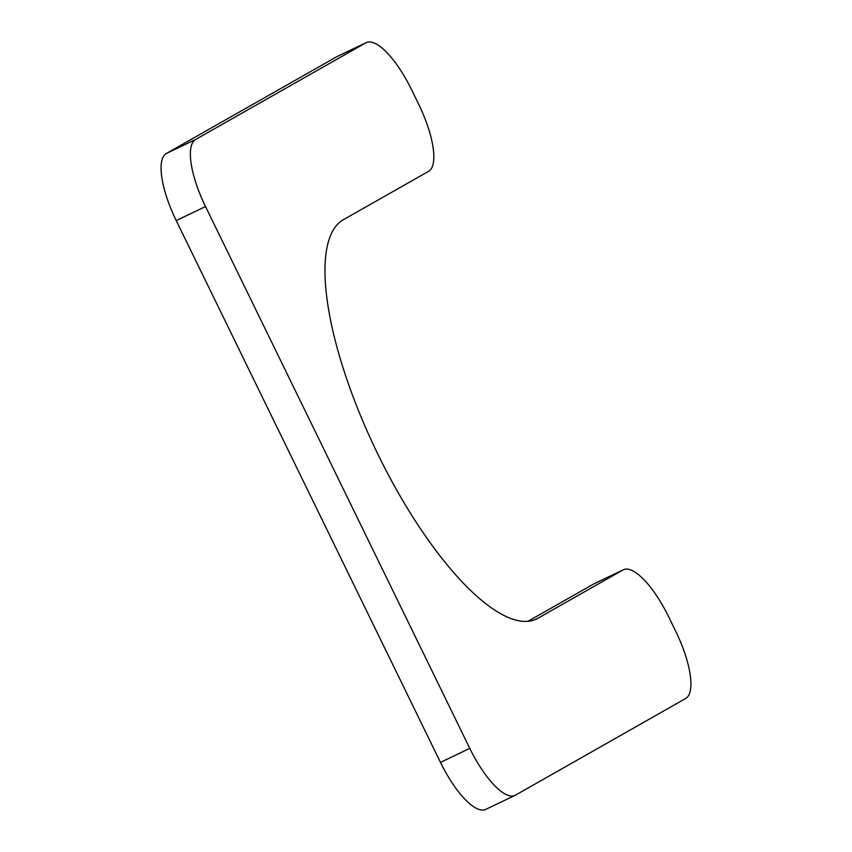 <?xml version="1.0" encoding="UTF-8"?>
<svg xmlns="http://www.w3.org/2000/svg" width="852" height="852" viewBox="0 0 852 852"><rect width="100%" height="100%" fill="white"/><g stroke="black" fill="none" stroke-linecap="round" stroke-linejoin="round"><path stroke-width="1.28" d="M343.441 219.678L428.556 171.358A63.367 20.523 -115.6 0 0 418.662 104.253L411.516 89.598A63.367 20.523 -115.6 0 0 366.264 42.6A63.367 20.523 -115.6 0 0 365.859 42.813L195.64 139.462A63.367 20.523 -115.6 0 0 205.524 206.557L469.782 748.365A63.367 20.523 -115.6 0 0 515.034 795.374A63.367 20.523 -115.6 0 0 515.449 795.161L685.658 698.512A63.367 20.523 -115.6 0 0 675.774 631.417L668.628 616.763A63.367 20.523 -115.6 0 0 623.376 569.754A63.367 20.523 -115.6 0 0 622.972 569.977L537.857 618.296A221.797 71.845 -115.6 0 1 536.419 619.053A221.797 71.845 -115.6 0 1 376.935 452.274A221.797 71.845 -115.6 0 1 343.441 219.678M527.92 621.332L593.663 584.003A63.367 20.523 -115.6 0 1 594.078 583.78L623.376 569.754M515.034 795.374L485.736 809.4A63.367 20.523 -115.6 0 1 440.484 762.402L469.782 748.365M366.264 42.6L336.966 56.626A63.367 20.523 -115.6 0 0 336.551 56.839L166.342 153.488A63.367 20.523 -115.6 0 0 176.226 220.583L440.484 762.402M534.918 619.702L537.857 618.296M593.663 584.003L622.972 569.977M176.226 220.583L205.524 206.557M166.342 153.488L195.64 139.462M336.551 56.839L365.859 42.813"/></g></svg>
